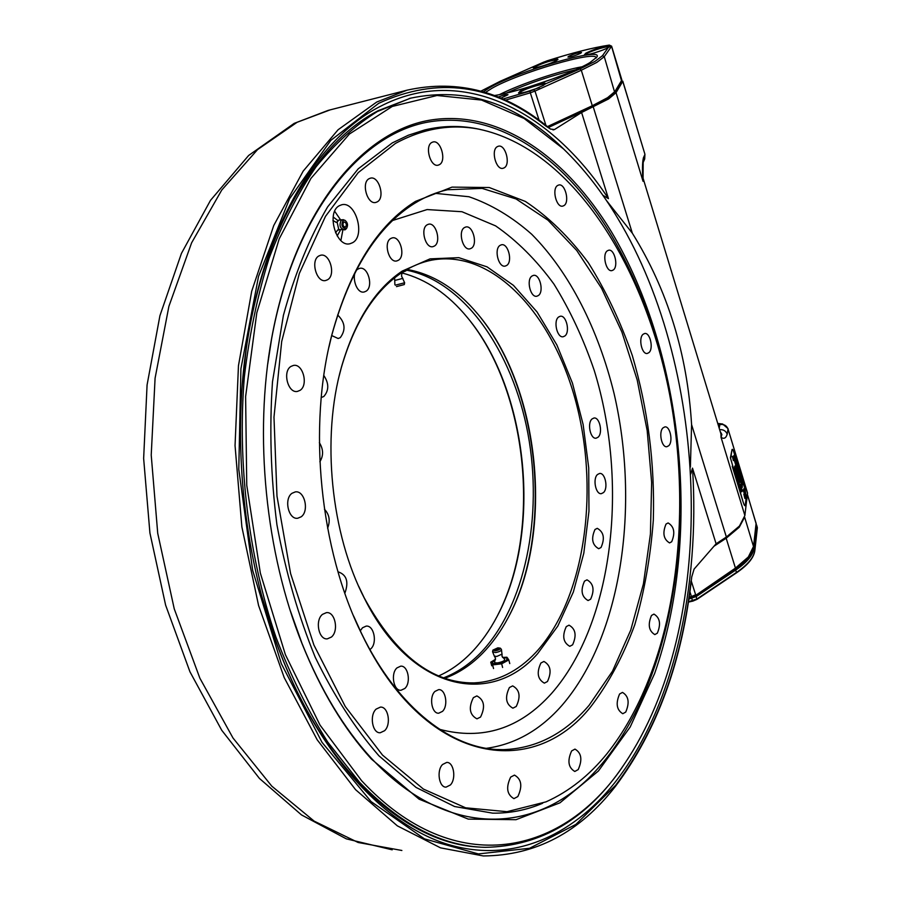 <?xml version="1.0" encoding="UTF-8"?>
<svg xmlns="http://www.w3.org/2000/svg" width="901" height="901" viewBox="0 0 901 901"><rect width="100%" height="100%" fill="white"/><g stroke="black" fill="none" stroke-linecap="round" stroke-linejoin="round"><path stroke-width="1.35" d="M747.515 493.005L744.879 515.53L739.473 526.015L726.375 537.03L716.104 543.787L692.509 468.137C700.178 586.562 673.892 707.612 614.707 782.766C571.527 837.063 510.63 864.284 445.545 843.64C380.763 822.557 314.483 749.136 275.515 640.42C243.439 551.175 232.559 441.895 246.345 347.459C263.182 227.356 317.58 138.382 379.794 106.656C462.404 63.363 551.074 111.251 608.457 198.648L602.837 195.258M621.859 80.977L622.76 81.36L616.047 92.668L608.637 98.919L581.596 112.501L608.457 198.648M690.391 467.056L691.585 424.608C687.305 353.789 667.562 289.976 632.333 233.179L606.373 200.405M553 129.924L554.442 129.553L550.612 129.091L545.961 126.151L549.542 128.347C505.652 91.598 458.17 78.871 407.083 90.168L376.731 102.027L338.089 129.755L303.153 171.156L273.758 225.509L251.706 291.214L238.461 365.705L235.048 445.578L241.873 526.905L258.587 605.54L284.209 677.597L317.175 739.777L355.568 789.67L397.364 825.868L440.544 847.852L483.33 855.95C535.712 855.567 579.771 832.333 615.507 786.258C657.201 730.553 682.609 660.782 691.731 576.967L694.085 569.117L716.104 543.787M481.021 318.053C540.228 392.521 553.259 532.345 508.66 616.723C553.259 532.345 540.228 392.521 481.021 318.053M405.934 270.063C463.857 280.898 512.511 351.075 527.896 433.426C543.292 515.856 525.373 606.576 480.188 653.293C469.128 664.566 456.897 672.754 443.506 677.879M401.778 272.902C426.207 279.186 448.101 294.098 467.45 317.636C528.493 390.336 542.56 531.658 497.183 616.239C489.637 630.655 480.762 643.055 470.547 653.45C460.828 663.282 450.185 670.783 438.618 675.953M470.716 321.725C528.414 395.584 541.062 531.5 497.825 614.989M410.833 98.096L378.285 110.632C316.634 142.234 262.844 230.363 246.198 349.115L242.279 384.423M690.797 473.926L692.509 468.137M261.493 595.122L275.03 638.708C320.576 768.125 405.484 844.462 479.929 847.086M643.1 177.677L643.044 181.304C642.176 170.582 642.289 162.766 643.393 157.878L644.902 154.476L644.553 159.319M643.393 157.878L643.168 162.45M622.76 81.36L644.936 154.274L644.688 159.004L643.179 162.439L643.044 181.304L616.047 92.668M550.612 129.091L549.937 128.697M554.442 129.553L581.596 112.501M719.223 428.29L719.854 424.574C723.83 423.999 726.555 425.463 728.031 428.966L727.208 434.192C725.969 438.213 723.92 439.26 721.048 437.334L721.87 434.485L720.158 431.365M718.007 424.326L722.737 424.022M719.629 429.642C723.368 429.405 725.891 430.926 727.208 434.192M486.394 748.326C515.214 744.339 540.465 729.956 562.134 705.179C621.645 636.038 640.217 506.216 614.088 393.591C598.377 329.586 569.691 272.53 531.714 234.26C512.016 216.859 491.09 204.347 468.948 196.733L435.149 193.332M439.542 729.314C482.688 740.645 520.057 728.661 551.637 693.365C613.66 622.647 629.044 483.15 594.288 370.593C583.521 338.99 570.063 310.147 553.924 284.063C536.41 260.062 516.96 240.657 495.595 225.869L461.965 211.724L427.108 209.561L392.69 220.463M517.827 796.574C522.659 786.235 521.544 779.083 514.471 775.108L510.664 777.101C505.788 787.395 506.88 794.581 513.93 798.635L517.827 796.574M352.663 242.673C365.716 235.758 355.613 200.686 341.637 204.797L339.317 205.71C326.027 212.287 336.141 247.798 350.038 243.72L352.663 242.673M340.882 240.533L342.707 230.904M340.285 219.45L334.699 211.296M415.541 201.362L452.032 187.115L489.266 187.532L525.362 201.43C548.371 216.702 569.353 237.132 588.308 262.698C605.821 290.584 620.496 321.544 632.322 355.591C647.977 408.874 654.971 463.756 653.315 520.226C650.545 556.953 644.361 591.811 634.766 624.776C623.255 656.108 608.614 683.397 590.853 706.643C532.142 780.885 424.315 764.251 361.932 634.417C319.787 549.858 307.478 426.207 332.041 334.102C349.993 269.016 377.834 224.777 415.541 201.362M353.597 615.991L361.492 633.369C398.163 709.222 453.676 750.657 503.242 749.655C536.185 748.54 564.803 733.763 589.096 705.314L612.522 671.144L630.745 630.092L643.427 583.859L650.409 534.147L651.648 482.564L647.188 430.644L637.187 379.929L621.87 331.962L601.564 288.275L576.719 250.467L547.954 220.159L516.082 198.963L482.148 188.399L447.493 189.751C436.321 192.217 425.418 196.711 414.775 203.243C377.294 226.556 349.633 270.537 331.793 335.172L328.944 347.122M395.449 143.428L358.226 172.62L325.486 216.353L299.346 273.431L281.686 341.513L273.983 417.163L276.979 496.079L290.595 573.554L313.908 645.015L345.263 706.508L382.542 755.117L423.414 789.073L465.58 807.803L507.015 811.688L546.029 801.845C568.948 791.596 589.31 775.491 607.116 753.518C673.284 670.186 694.536 524.63 669.556 394.052C644.339 263.903 571.088 148.575 479.05 129.203C450.872 123.719 423.008 128.46 395.449 143.428M542.65 803.253C526.781 810.055 510.135 813.355 492.701 813.164L454.577 806.519L416.127 787.474L378.938 755.815C355.253 728.661 334.034 695.854 315.294 657.403C298.479 616.261 285.685 572.022 276.922 524.709C270.784 476.584 269.309 428.966 272.485 381.855L283.41 315.339C294.706 274.107 309.448 237.943 327.649 206.87L358.238 168.814L392.363 142.865L408.39 135.206L424.686 129.958C441.986 125.791 459.217 125.352 476.37 128.64L480.256 129.44M331.422 637.052C339.069 630.925 335.127 611.464 326.444 612.624L322.49 614.358C314.776 620.338 318.661 639.98 327.333 638.854L331.422 637.052M301.182 516.802C309.46 511.013 304.583 490.223 295.314 491.901L292.014 493.275C283.657 498.917 288.489 519.9 297.735 518.244L301.182 516.802M300.056 390.347C308.66 385.087 302.882 363.227 293.433 365.434L290.944 366.437C282.25 371.539 288.005 393.591 297.42 391.417L300.056 390.347M327.592 279.738C336.118 275.098 329.777 252.719 320.621 255.253L318.841 255.963C310.226 260.468 316.555 283.027 325.689 280.504L327.592 279.738M377.294 201.847C385.369 197.747 378.949 175.549 370.412 178.173L369.095 178.691C360.941 182.666 367.36 205.034 375.875 202.421L377.294 201.847M439.429 164.658C446.817 160.93 440.747 139.52 432.964 141.998L431.861 142.437C424.394 146.052 430.475 167.62 438.235 165.142L439.429 164.658M504.256 167.8C510.89 164.252 505.405 144.014 498.377 146.221L497.307 146.66C490.606 150.095 496.102 170.503 503.107 168.284L504.256 167.8M564.015 205.574C569.95 202.049 565.107 183.094 558.733 185.009L557.584 185.505C551.592 188.928 556.435 208.03 562.787 206.104L564.015 205.574M613.333 269.973C618.683 266.347 614.471 248.62 608.614 250.241L607.297 250.838C601.891 254.375 606.114 272.237 611.959 270.604L613.333 269.973M648.878 352.663C653.811 348.845 650.128 332.165 644.632 333.516L643.123 334.26C638.145 337.988 641.827 354.803 647.312 353.44L648.878 352.663M668.711 445.747C673.362 441.681 670.107 425.79 664.837 426.916L663.068 427.84C658.372 431.827 661.627 447.831 666.886 446.705L668.711 445.747M671.695 541.76C675.356 532.829 674.162 526.556 668.114 522.94L666.03 524.067C662.336 532.975 663.508 539.26 669.556 542.92L671.695 541.76M657.325 633.2C661.097 624.078 659.971 617.714 653.946 614.099L651.491 615.462C647.684 624.551 648.788 630.925 654.813 634.597L657.325 633.2M625.745 712.06C629.743 702.634 628.661 696.079 622.478 692.407L619.595 694.007C615.552 703.411 616.622 709.977 622.794 713.716L625.745 712.06M578.217 769.578C582.564 759.734 581.483 752.909 574.973 749.103L571.617 750.938C567.213 760.748 568.272 767.596 574.793 771.47L578.217 769.578M450.365 784.985C456.514 778.869 453.766 761.874 446.705 762.426L442.56 764.498C436.343 770.49 439.046 787.654 446.096 787.125L450.365 784.985M384.592 730.711C391.485 724.483 388.275 706.35 380.402 707.116L376.156 709.087C369.207 715.18 372.361 733.493 380.222 732.761L384.592 730.711M402.229 271.077L430.036 258.869L458.789 257.663L487.024 266.842L513.457 285.369L537.019 311.915L556.897 345.004L572.428 383.083L583.138 424.551L588.713 467.799L588.961 511.216L583.814 553.169L573.351 592.013L557.809 626.082L537.604 653.698C490.865 707.139 410.867 691.056 364.725 598.951C330.791 533.966 321.207 437.695 341.592 366.583C354.859 321.139 375.075 289.3 402.229 271.077M358.666 586.247L364.274 597.949C395.674 655.061 432.232 683.375 473.982 682.913C497.273 681.742 517.906 671.56 535.87 652.392C583.938 600.336 599.458 495.527 576.978 406.114C554.779 316.758 494.21 248.755 431.883 260.096C421.42 262.135 411.284 266.381 401.486 272.845C374.546 290.955 354.498 322.547 341.344 367.608L339.328 375.368M407.061 269.41C433.336 274.208 456.92 289.108 477.812 314.1C540.296 387.272 554.757 532.457 508.063 617.849C500.776 631.5 492.295 643.303 482.609 653.259C471.212 664.893 458.586 673.238 444.734 678.307M509.403 687.542L512.669 685.886C519.719 689.727 520.913 696.586 516.25 706.463L512.894 708.175C505.866 704.267 504.695 697.385 509.403 687.542M540.904 663.012L543.911 661.458C550.691 665.22 551.874 671.909 547.448 681.528L544.362 683.138C537.593 679.309 536.433 672.596 540.904 663.012M566.279 626.6L569.027 625.17C575.638 628.875 576.82 635.43 572.597 644.834L569.77 646.31C563.17 642.548 561.999 635.982 566.279 626.6M584.512 581.134L587.002 579.839C593.522 583.51 594.739 589.964 590.639 599.199L588.083 600.539C581.562 596.811 580.368 590.346 584.512 581.134M594.998 529.495L597.262 528.335C603.783 531.984 605.044 538.381 601.023 547.504L598.692 548.709C592.171 544.992 590.943 538.584 594.998 529.495M597.509 474.5L599.559 473.475C605.202 472.383 608.445 488.297 603.479 492.588L601.372 493.658C595.741 494.75 592.498 478.724 597.509 474.5M592.07 418.942L593.928 418.03C599.649 416.814 603.141 433.088 598.061 437.222L596.135 438.179C590.414 439.395 586.934 422.997 592.07 418.942M558.631 316.994L560.208 316.274C566.301 314.742 570.378 332.097 564.859 335.983L563.215 336.737C557.145 338.269 553.068 320.79 558.631 316.994M531.95 276.055L533.426 275.391C539.8 273.701 544.215 291.71 538.381 295.528L536.838 296.226C530.486 297.916 526.06 279.772 531.95 276.055M500.021 245.399L501.429 244.79C508.141 242.932 512.917 261.628 506.722 265.435L505.236 266.077C498.535 267.946 493.759 249.093 500.021 245.399M464.398 227.593L465.783 227.007C472.89 224.98 478.003 244.374 471.414 248.214L469.95 248.834C462.855 250.861 457.742 231.32 464.398 227.593M427.13 224.811L428.549 224.225C436.061 222.063 441.479 242.065 434.473 246.018L432.964 246.649C425.463 248.8 420.057 228.651 427.13 224.811M390.707 238.517L392.228 237.898C400.168 235.657 405.788 256.132 398.4 260.265L396.778 260.941C388.86 263.171 383.24 242.538 390.707 238.517M358.001 269.05L359.713 268.352C368.036 266.099 373.724 286.856 366.02 291.226L364.195 291.98C355.895 294.222 350.219 273.307 358.001 269.05M337.638 314.978C345.139 322.243 346.018 329.8 340.285 337.65L338.157 338.517L331.703 335.555M323.831 375.492C329.068 383.421 329.068 390.403 323.831 396.474L321.33 397.51M319.359 442.661C323.459 449.295 323.628 455.658 319.866 461.729M324.45 509.256C329.406 514.46 330.464 520.801 327.615 528.256M338.033 571.932L338.303 571.898C346.739 574.838 348.924 581.956 344.858 593.241M360.265 630.835L362.506 627.772L366.189 626.105C374.05 625.103 377.587 643.19 370.683 648.934L369.917 649.565M396.969 667.9L400.697 666.166C408.119 665.321 411.329 682.721 404.831 688.477L400.99 690.279C393.579 691.09 390.415 673.531 396.969 667.9M434.969 691.405L438.641 689.637C445.623 688.905 448.597 705.708 442.492 711.373L438.731 713.198C431.759 713.919 428.82 696.957 434.969 691.405M473.374 697.656L476.866 695.921C484.265 699.863 485.481 706.902 480.548 717.061L476.956 718.852C469.567 714.842 468.374 707.769 473.374 697.656M617.737 218.301C601.755 191.519 583.679 168.374 563.474 148.89L524.134 118.493L481.539 100.056L436.996 95.495L392.25 106.453L349.408 134.024L310.879 178.477L279.209 238.855L256.808 312.816L245.613 396.586L246.75 485.222L260.344 573.104L285.392 654.667L320.013 725.08L361.65 780.75C455.613 881.651 565.186 854.846 624.675 763.597C718.052 625.666 710.957 373.037 617.737 218.301M624.652 763.631L623.886 764.769C587.677 818.784 541.411 846.309 485.087 847.345C442.47 846.366 400.618 824.674 359.533 782.259L327.727 742.064C308.007 710.866 290.719 675.829 275.864 636.928C248.575 556.649 237.245 463.553 244.34 376.911C249.363 334.35 257.675 294.638 269.275 257.754C282.531 223.031 298.186 192.656 316.217 166.629C335.296 143.349 355.647 125.002 377.294 111.566L410.507 98.186C465.772 86.597 516.419 103.153 562.461 147.865L567.855 153.181M611.52 231.951C684.197 354.273 702.194 538.224 654.599 673.576L630.182 727.017L598.399 771.008L559.96 802.825L515.991 819.696L468.238 819.099L419.066 799.164L371.494 759.138C344.25 729.382 321.161 691.033 302.218 644.102C265.513 552.977 253.789 435.194 271.73 337.886C294.537 212.67 360.535 132.222 429.236 120.272C498.399 108.548 565.805 156.504 611.52 231.951M267.777 363.756L271.629 338.697C294.312 214.145 359.983 134.012 428.403 122.018C497.284 110.249 564.465 157.9 610.033 233.01C636.793 277.97 656.063 328.82 667.844 385.583M680.03 515.89C677.89 621.397 645.871 722.647 587.666 779.162C529.732 834.822 444.013 836.578 370.874 757.752C343.765 728.121 320.79 689.963 301.948 643.269L290.336 610.81M621.679 81.372L611.565 46.3L604.278 56.673L596.789 62.428L581.303 70.233L579.94 68.949L595.122 61.313L602.476 55.693L608.265 47.539C602.87 50.738 585.582 55.941 584.445 54.724L585.898 53.125C594.964 48.857 602.837 46.401 609.527 45.76L608.907 45.185C592.813 47.663 572.203 52.889 547.076 60.863L543.54 62.192M608.265 47.539L609.786 46.582L609.527 45.76M609.515 46.886C609.279 45.332 591.844 50.524 586.697 53.655L585.2 54.86M548.439 127.446L591.98 107.219L592.295 105.744L581.303 70.233L534.991 91.08L533.629 89.751L535.509 88.917C526.612 92.06 520.947 93.411 518.514 92.949L520.271 91.012C526.826 87.037 547.357 81.214 545.342 83.928L579.94 68.949M535.509 88.917L543.776 85.201M544.835 84.469C544.001 83.005 526.668 88.208 521.105 91.575L519.28 93.107M543.765 62.09L500.145 81.327M542.064 62.845C551.919 59.421 557.223 58.261 557.978 59.353L556.367 60.592C551.142 63.712 534.203 68.893 533.099 67.71L534.496 66.178M557.471 59.883C552.133 60.063 544.801 62.304 535.476 66.584L533.854 67.845M500.843 98.175L508.006 94.695C506.914 94.245 503.625 95.022 498.129 97.049M580.661 53.272L581.517 52.506C578.836 52.393 574.601 53.643 568.813 56.267L567.934 57.045C570.626 57.157 574.861 55.896 580.661 53.272M483.341 91.812L489.998 87.442C518.233 70.864 604.571 46.075 596.845 57.123L589.885 62.62C572.214 73.454 517.805 92.184 494.3 95.54M596.169 58.036L596.147 57.855C596.394 49.927 517.523 73.263 491.574 88.512L485.47 92.476M528.324 87.127L554.318 78.364M494.3 656.119L496.845 656.435L502.06 654.092M504.031 658.71L504.166 658.744C505.63 660.23 503.569 661.593 497.994 662.832C494.908 663.068 493.861 662.528 494.852 661.188L495.437 658L494.356 656.176M495.437 650.77C498.737 650.117 500.359 649.249 500.314 648.157L497.859 647.83L492.903 650.094L495.437 650.77M495.922 650.184L494.401 649.88L497.375 648.416L498.895 648.709L495.922 650.184M502.533 657.437L507.77 658.259L505.146 661.548L497.025 664.037L491.574 663.215L495.561 659.295L490.752 662.167L492.577 664.915L501.643 663.812L508.806 659.949L506.903 657.234L502.848 657.403M507.725 660.354L507.556 659.712M509.775 663.587L508.806 659.949M502.612 667.461L501.643 663.812M493.545 668.553L492.577 664.915M491.721 665.794L490.752 662.167M402.882 278.364L394.672 280.481M404.617 282.7L401.553 276.089L401.947 272.541L405.495 271.043M395.28 285.2L404.628 282.756L404.29 284.57L396.474 286.619M405.81 270.142L405.979 270.807L401.959 272.53M337.075 221.837L338.844 229.992M345.567 227.052L345.229 227.187C342.887 226.196 342.391 224.473 343.743 222.006L344.081 221.883C346.423 222.862 346.919 224.586 345.567 227.052M346.175 228.719L346.57 228.415C348.259 225.182 347.673 222.446 344.801 220.204L343.135 220.328C340.905 225.081 341.918 227.885 346.175 228.719M337.695 230.037L335.544 232.785M332.953 220.52L336.096 222.277M333.167 217.006L338.021 220.644M340.15 230.69L337.165 235.916M744.372 494.277L743.967 492.126L744.485 494.322M736.872 475.965L736.083 473.34M736.162 472.563L736.995 475.075M737.142 474.906L737.052 476.573M736.14 471.707L736.342 472.293M736.016 472.541L737.367 475.21L737.142 476.854L736.027 472.462M737.074 475.356L736.32 472.361L736.95 475.39M739.991 484.299L739.912 485.977M743.685 489.277L743.989 490.572M744.012 490.369L743.753 488.77M740.442 475.807L740.633 476.483M735.092 465.84L735.25 466.786M739.169 480.289L738.82 479.039M738.843 478.656L739.27 480.627M739.428 480.368L738.865 478.51L739.304 480.402M743.122 501.992C744.237 505.416 744.947 506.497 745.251 505.236L746.276 496.811L744.834 488.387L734.157 453.169C733.042 449.734 732.322 448.574 731.995 449.712L730.407 457.798L743.122 501.992L732.254 466.245M731.995 449.712L730.801 457.697M741.219 486.472L741.422 487.689M741.084 486.585L741.332 487.238M735.757 468.464L736.038 469.962L735.757 468.464M735.621 468.497L735.869 469.263M741.681 491.777L742.199 491.09L741.568 489.006L741.219 489.513C739.653 490.572 734.878 473.566 735.306 468.419L734.675 466.324C734.078 472.315 739.856 493.061 741.76 491.766L742.199 491.09M734.157 459.803L742.469 487.182L734.191 459.747M742.751 484.986L733.808 455.523L742.694 484.997M744.237 491.022L744.71 492.61L744.237 491.022M743.618 491.935L743.46 490.752L743.618 491.935M739.304 483.634L739.845 485.402L740.217 484.592L740.521 487.959L739.304 483.634M739.248 485.83L736.804 477.8L739.248 485.83M737.773 480.143L737.502 478.78L737.773 480.143M738.685 482.519L738.415 481.63L738.685 482.519M736.387 462.528L736.094 461.042L736.387 462.528M737.378 465.265L736.928 463.79L737.378 465.265M738.156 468.52L738.561 469.905L738.156 468.52M741.32 479.095L740.892 477.271L741.32 479.095M742.649 483.353L742.221 481.247L742.649 483.353M736.714 471.91L737.164 473.43L736.714 471.91M738.201 476.077L738.561 478.273L738.201 476.077M740.138 482.463L739.698 480.999L740.138 482.463M741.647 488.286L742.165 490.144L741.647 488.286M740.476 484.197L740.87 485.628L740.476 484.197M738.009 475.705L737.446 473.836L738.009 475.705M736.365 470.04L736.376 471.077L736.365 470.04M741.996 480.503L741.557 479.039L741.996 480.503M739.462 472.676L739.18 471.2L739.462 472.676M737.863 466.864L737.48 466.054L737.863 466.864M738.899 483.646L739.169 484.558L738.899 483.646M738.302 481.404L737.964 480.278L738.302 481.404M737.311 478.003L737.029 477.44L737.311 478.003M737.93 478.769L739.023 482.452L737.93 478.769M743.134 490.707L743.302 489.919L743.134 490.707M741.14 489.513L741.095 489.536C739.518 490.606 734.754 473.599 735.182 468.441L735.306 468.419M735.182 468.441L734.653 466.729M742.064 491.113L741.489 489.22M738.955 480.931L738.888 482.519M737.863 477.339L738.054 477.902M695.718 595.37L735.441 568.103L748.337 556.964L753.551 546.4L756.119 523.132M703.816 589.941L696.721 594.694M691.709 597.194L691.45 596.552L695.651 594.773L691.27 581.021M756.085 524.9L756.637 525.339L754.092 548.146C753.157 555.016 747.109 562.269 735.971 569.905L696.383 596.451L688.848 599.097M756.153 524.337L757.279 527.186M733.38 460.591L732.344 456.311L734.394 457.967L733.38 460.591M744.868 498.433L743.843 494.165L745.87 495.82L744.868 498.433M632.333 233.179L593.297 107.039M726.375 537.03L691.585 424.608M744.879 515.53L721.048 437.334L720.924 433.888L643.246 178.781M330.216 109.854L297.105 122.288L257.551 149.611L221.759 190.032L191.62 242.808L168.892 306.351L155.085 378.195L151.222 455.084L157.72 533.291L174.253 608.885L199.864 678.171L233.01 738.02L271.787 786.145L314.167 821.138L358.136 842.491L401.869 850.476M545.961 126.151C493.354 83.928 437.582 76.326 378.634 103.345L330.791 140.387L289.559 198.749L258.542 276.348L240.916 368.723L238.776 469.353L252.652 570.344L281.315 663.643L322.029 742.356L371.088 801.586L424.439 838.854L478.33 853.934L529.597 848.269L575.897 824.392L615.597 785.334C656.378 730.981 681.528 662.877 691.056 581.01M622.794 81.18L644.925 154.24M747.537 493.05L728.031 428.966L747.56 493.41M547.403 126.613L592.295 105.744L607.589 97.668L614.91 91.542L621.87 80.02L614.775 92.69L604.278 56.673L602.476 55.693M614.741 92.747L607.116 99.211L591.98 107.219L548.461 127.469M499.492 94.605C519.562 84.334 559.701 70.785 582.035 66.775M575.525 69.794C551.716 75.425 528.673 83.185 506.418 93.096M539.08 120.227L530.317 92.826L534.991 91.08L545.95 125.453M502.848 99.054L530.002 91.114L530.317 92.826L505.337 100.18M621.881 80.043L611.61 46.165L609.819 45.354M609.493 45.129L608.907 45.185M500.359 81.236L481.01 91.136M530.002 91.114L533.629 89.751M539.237 87.656L526.758 91.744M549.114 63.78L542.807 65.908M601.44 50.557L593.782 53.103M492.903 650.117L492.577 651.727L495.595 652.549C499.537 651.772 501.485 650.725 501.429 649.407L501.384 649.362M343.574 219.709L341.434 219.799C338.765 225.475 339.97 228.82 345.06 229.823L338.235 229.564M744.519 517.32L739.237 527.254L726.183 538.224L725.755 537.447M744.598 517.028L753.596 546.828L756.153 523.526L747.402 494.66M756.187 523.977L747.425 494.458L746.692 500.494M734.878 569.117L735.441 568.103L726.183 538.224L713.986 546.231M689.141 597.093L691.45 596.552L689.907 591.72M688.443 601.755L697.149 598.85L736.703 572.281C747.841 564.634 753.878 557.37 754.801 550.477L757.279 528.042M688.995 598.129L691.517 597.532L692.644 601.204L697.07 599.323L736.624 572.754L697.171 599.154M691.517 597.532L695.73 595.752L735.317 569.218C743.978 563.35 749.564 557.584 752.087 551.919M695.73 595.752L697.07 599.323L688.375 602.183M735.317 569.218L736.624 572.754C747.762 565.152 753.822 557.798 754.824 550.691L754.745 550.928M753.473 547.684L754.824 550.691L757.347 527.828L756.603 524.956M692.587 601.147L688.387 602.116M392.183 849.812L346.322 838.854L301.486 814.909L259.409 778.408L221.714 730.238L189.953 671.786L165.615 605.123L149.915 532.964L143.642 458.463L147.077 384.964L159.928 315.688L181.428 253.418L210.485 200.371L248.642 155.468L294.176 123.381L328.178 110.384L407.083 90.168M275.03 638.708L275.515 640.42M246.198 349.115L246.345 347.459M728.019 428.628L722.591 423.999L717.748 423.447M479.05 129.203L476.37 128.64M497.375 749.519L503.242 749.655M361.492 633.369L361.932 634.417M331.793 335.172L332.041 334.102M473.982 682.913L469.826 682.924M364.274 597.949L364.725 598.951M341.344 367.608L341.592 366.583M563.474 148.89L562.461 147.865M409.155 98.524L410.507 98.186M301.948 643.269L302.218 644.102M271.629 338.697L271.73 337.886M624.675 763.597L623.886 764.769M541.647 63.014L547.087 60.84C572.259 52.855 592.948 47.607 609.132 45.118L611.61 46.165M480.943 91.125L500.246 81.259L534.789 66.032M526.702 91.756L539.305 87.634M542.729 65.931L549.193 63.746M593.714 53.125L601.508 50.535M502.048 654.126L502.015 656.277L504.166 658.744M502.015 654.194L501.429 649.407L500.314 648.157M494.379 656.187L492.565 651.761M394.875 284.626L394.649 277.823M336.985 221.916L335.96 222.344M338.686 229.924L337.436 230.194M344.801 220.204L338.866 220.024L336.704 222.491M346.57 228.415L345.545 229.451M753.596 546.828C752.504 554.115 746.4 561.526 735.284 569.06L702.206 591.225M695.516 595.719L699.131 593.297M691.81 597.295L689.017 597.949"/></g></svg>
